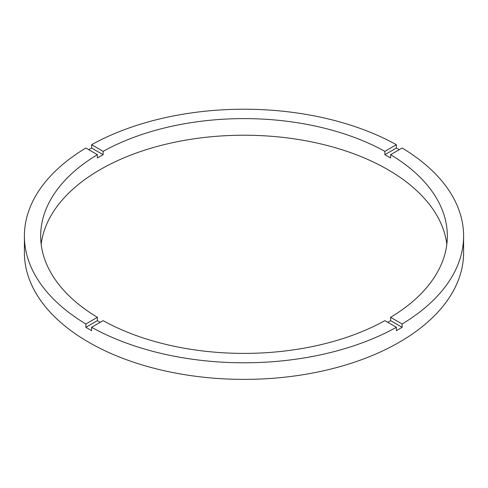<?xml version="1.0" encoding="UTF-8"?>
<svg xmlns="http://www.w3.org/2000/svg" width="488" height="488" viewBox="0 0 488 488"><rect width="100%" height="100%" fill="white"/><g stroke="black" fill="none" stroke-linecap="round" stroke-linejoin="round"><path stroke-width="0.73" d="M100.223 322.336A203.331 117.394 0 0 1 97.374 320.659L97.374 317.334L85.87 323.977A219.6 126.782 0 0 1 24.4 236.003L24.4 252.607A219.6 126.782 0 0 0 88.718 342.259A219.6 126.782 0 0 0 328.04 369.739A219.6 126.782 0 0 0 463.6 252.607L463.6 236.003A219.6 126.782 0 0 0 402.13 148.029L390.626 154.672A203.331 117.394 0 0 1 447.331 236.003A203.331 117.394 0 0 1 390.626 317.334L390.626 320.659A203.331 117.394 0 0 1 387.777 322.336M24.4 236.003A219.6 126.782 0 0 1 85.87 148.029L97.374 154.672A203.331 117.394 0 0 0 40.669 236.003A203.331 117.394 0 0 0 97.374 317.334M97.374 154.672L97.374 157.99A203.331 117.394 0 0 1 103.127 154.672L103.127 151.353L91.622 144.71A219.6 126.782 0 0 1 396.378 144.71L384.873 151.353A203.331 117.394 0 0 0 103.127 151.353M384.873 151.353L384.873 154.672A203.331 117.394 0 0 1 387.777 156.312A203.331 117.394 0 0 1 390.626 157.99L390.626 154.672M446.825 244.305A203.331 117.394 0 0 0 387.777 169.598A203.331 117.394 0 0 0 172.88 142.63A203.331 117.394 0 0 0 41.175 244.305M97.374 320.659L85.87 327.302A219.6 126.782 0 0 0 88.718 328.973A219.6 126.782 0 0 0 91.622 330.62L91.622 327.302A219.6 126.782 0 0 0 396.378 327.302L396.378 330.62A219.6 126.782 0 0 0 402.13 327.302L390.626 320.659M402.13 327.302L402.13 323.977A219.6 126.782 0 0 0 463.6 236.003M402.13 323.977L390.626 317.334M91.622 327.302L103.127 320.659A203.331 117.394 0 0 0 384.873 320.659L396.378 327.302M85.87 327.302L85.87 323.977M103.127 154.672L91.622 148.029A219.6 126.782 0 0 0 88.718 149.676M91.622 148.029L91.622 144.71M396.378 144.71L396.378 148.029L384.873 154.672M399.282 149.676A219.6 126.782 0 0 0 396.378 148.029"/></g></svg>
